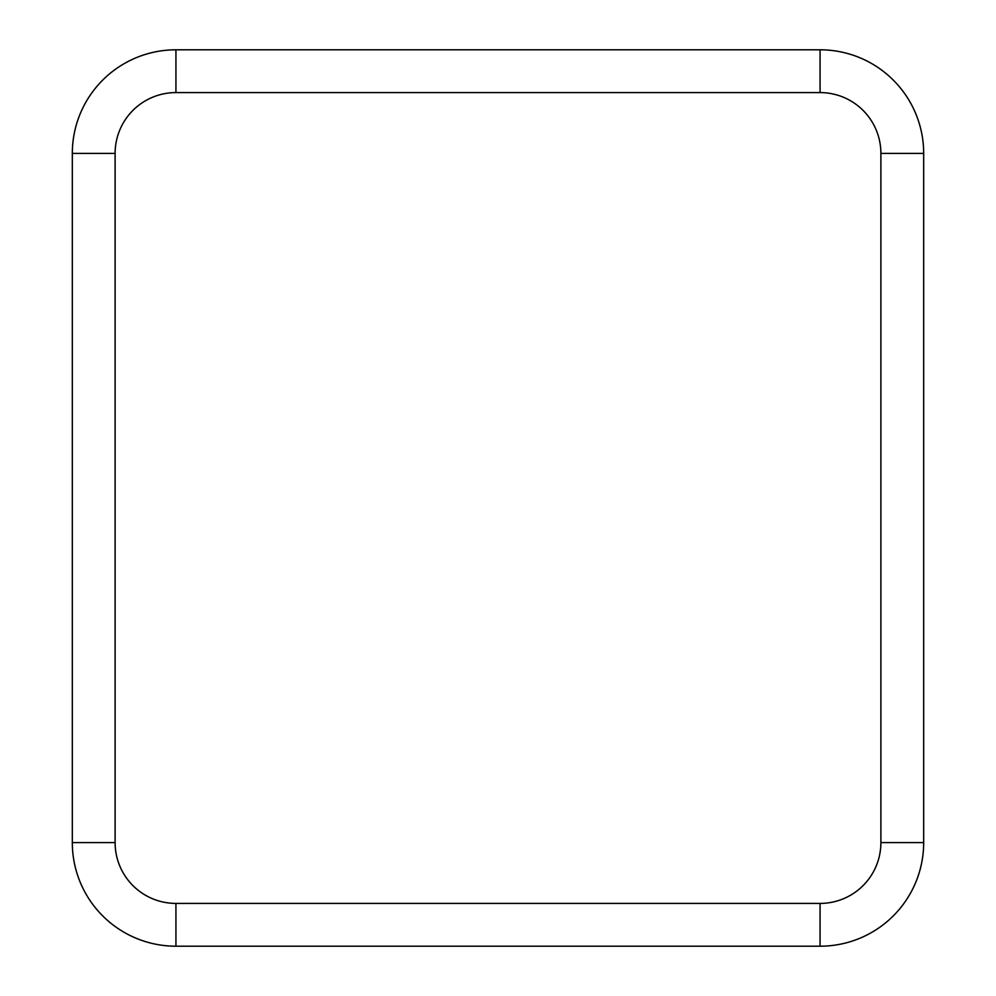 <?xml version="1.0" encoding="UTF-8"?>
<svg xmlns="http://www.w3.org/2000/svg" width="996" height="996" viewBox="0 0 996 996"><rect width="100%" height="100%" fill="white"/><g stroke="black" fill="none" stroke-linecap="round" stroke-linejoin="round"><path stroke-width="1.49" d="M923.678 842.591L923.678 153.409A103.609 103.609 0 0 0 820.069 49.8L175.931 49.8A103.609 103.609 0 0 0 72.322 153.409L72.322 842.591A103.609 103.609 0 0 0 175.931 946.2L820.069 946.2A103.609 103.609 0 0 0 923.678 842.591L880.887 842.591L880.887 153.409L923.678 153.409M72.322 498L72.322 514.446L72.322 498M481.554 946.2L514.446 946.2M923.678 498L923.678 514.446L923.678 498M481.554 49.8L514.446 49.8M880.887 153.409A60.806 60.806 0 0 0 820.069 92.591L175.931 92.591L175.931 49.8M820.069 92.591L820.069 49.8M880.887 842.591A60.806 60.806 0 0 1 820.069 903.409L820.069 946.2M820.069 903.409L175.931 903.409A60.806 60.806 0 0 1 115.113 842.591L115.113 153.409L72.322 153.409M115.113 153.409A60.806 60.806 0 0 1 175.931 92.591M175.931 903.409L175.931 946.2M115.113 842.591L72.322 842.591"/></g></svg>

